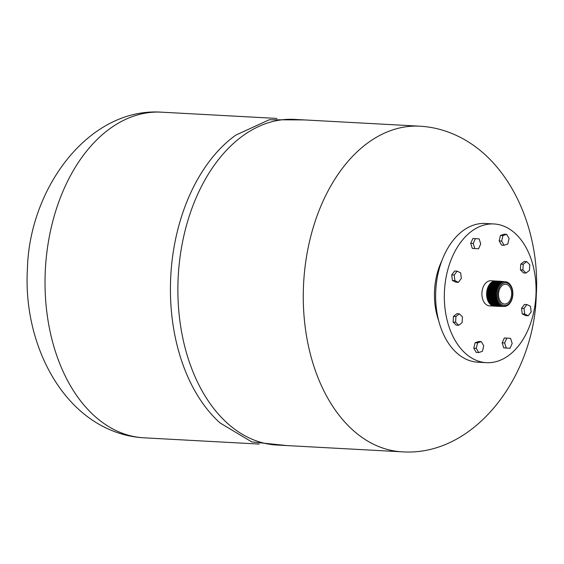 <?xml version="1.0" encoding="UTF-8"?>
<svg xmlns="http://www.w3.org/2000/svg" width="564" height="564" viewBox="0 0 564 564"><rect width="100%" height="100%" fill="white"/><g stroke="black" fill="none" stroke-linecap="round" stroke-linejoin="round"><path stroke-width="0.85" d="M521.552 308.318L522.215 313.901L525.768 315.607L528.256 315.741L531.154 311.857L530.491 306.273L526.931 304.574L524.449 304.44L521.552 308.318L524.041 308.452L524.696 314.035L522.215 313.901M524.696 314.035L528.256 315.741M526.931 304.574L524.041 308.452M506.803 338.118L504.322 337.984L502.15 342.827L503.751 347.889L510.004 348.256L512.175 343.42L510.575 338.351L506.803 338.118L504.632 342.961L502.15 342.827M504.632 342.961L506.232 348.03L503.751 347.889M506.232 348.03L510.004 348.256M481.296 341.622L478.815 341.481L475.085 342.743L473.795 348.207L476.227 352.415L478.709 352.549L482.439 351.287L483.729 345.824L481.296 341.622L477.567 342.877L475.085 342.743M477.567 342.877L476.277 348.341L473.795 348.207M476.277 348.341L478.709 352.549M459.357 313.838L456.875 313.704L453.449 316.362L453.118 322.086L456.22 325.139L458.701 325.28L462.135 322.615L462.459 316.897L459.357 313.838L455.931 316.496L453.449 316.362M455.931 316.496L455.599 322.22L453.118 322.086M455.599 322.22L458.701 325.28M461.331 278.44L460.668 272.856L457.115 271.15L454.626 271.016L451.729 274.901L452.391 280.484L455.952 282.183L458.433 282.317L461.331 278.44M457.115 271.15L454.217 275.035L451.729 274.901M454.217 275.035L454.873 280.618L452.391 280.484M454.873 280.618L458.433 282.317M478.561 248.773L480.732 243.93L479.132 238.861L475.36 238.635L472.879 238.501L470.707 243.338L472.308 248.407L478.561 248.773L472.308 248.407M475.36 238.635L473.196 243.472L470.707 243.338M473.196 243.472L474.796 248.541M504.068 245.269L507.797 244.015L509.088 238.551L506.655 234.342L504.174 234.208L500.444 235.463L499.154 240.934L501.586 245.136L504.068 245.269L501.636 241.068L499.154 240.934M506.655 234.342L502.926 235.604L500.444 235.463M502.926 235.604L501.636 241.068M520.424 269.86L523.526 272.92L526.008 273.054L529.434 270.396L529.765 264.671L526.663 261.611L524.182 261.477L520.748 264.142L520.424 269.86L522.906 269.994L526.008 273.054M526.663 261.611L523.23 264.276L520.748 264.142M523.23 264.276L522.906 269.994M494.325 306.118A12.57 8.284 -86.9 0 1 494.233 306.118L489.517 305.864A12.57 8.284 -86.9 0 1 487.366 305.3A12.57 8.284 -86.9 0 1 482.086 291.2A12.57 8.284 -86.9 0 1 490.884 280.759L495.594 281.02A12.57 8.284 -86.9 0 1 495.685 281.02M494.233 306.118A12.57 8.284 -86.9 0 1 492.083 305.554A12.57 8.284 -86.9 0 1 486.802 291.454A12.57 8.284 -86.9 0 1 495.594 281.02M490.497 288.07A11.907 7.854 93.1 0 0 489.926 298.553M497.596 281.126A12.57 8.284 93.1 0 0 497.533 281.119A12.57 8.284 93.1 0 0 488.741 291.56A12.57 8.284 93.1 0 0 494.015 305.66A12.57 8.284 93.1 0 0 496.172 306.224A12.57 8.284 93.1 0 0 496.235 306.224M496.672 306.238A12.57 8.284 -86.9 0 1 496.299 306.231A12.57 8.284 -86.9 0 1 494.149 305.667A12.57 8.284 -86.9 0 1 488.868 291.567A12.57 8.284 -86.9 0 1 497.659 281.126A12.57 8.284 -86.9 0 1 498.04 281.161M493.437 282.479A12.175 8.03 93.1 0 0 488.269 293.209A12.175 8.03 93.1 0 0 492.245 304.433M496.736 281.076A12.57 8.284 93.1 0 0 496.651 281.076A12.57 8.284 93.1 0 0 487.86 291.51A12.57 8.284 93.1 0 0 493.133 305.61A12.57 8.284 93.1 0 0 495.291 306.174A12.57 8.284 93.1 0 0 495.368 306.174M495.812 306.189A12.57 8.284 -86.9 0 1 495.453 306.181A12.57 8.284 -86.9 0 1 493.296 305.625A12.57 8.284 -86.9 0 1 488.022 291.525A12.57 8.284 -86.9 0 1 496.813 281.083A12.57 8.284 -86.9 0 1 497.173 281.112M495.326 281.161A12.45 8.206 93.1 0 0 487.233 292.011A12.45 8.206 93.1 0 0 492.527 305.469A12.45 8.206 93.1 0 0 493.979 305.942M495.869 281.034A12.57 8.284 93.1 0 0 495.77 281.027A12.57 8.284 93.1 0 0 486.979 291.468A12.57 8.284 93.1 0 0 492.259 305.568A12.57 8.284 93.1 0 0 494.409 306.125A12.57 8.284 93.1 0 0 494.508 306.132M494.945 306.146A12.57 8.284 -86.9 0 1 494.6 306.139A12.57 8.284 -86.9 0 1 492.45 305.575A12.57 8.284 -86.9 0 1 487.176 291.475A12.57 8.284 -86.9 0 1 495.967 281.034A12.57 8.284 -86.9 0 1 496.306 281.069M507.339 284.651A9.919 6.542 -86.9 0 1 511.499 295.783A9.919 6.542 -86.9 0 1 504.561 304.024A9.919 6.542 -86.9 0 1 502.862 303.587A9.919 6.542 -86.9 0 1 498.696 292.455A9.919 6.542 -86.9 0 1 505.633 284.214A9.919 6.542 -86.9 0 1 507.339 284.651M498.463 281.175A12.57 8.284 93.1 0 0 498.414 281.168A12.57 8.284 93.1 0 0 489.622 291.609A12.57 8.284 93.1 0 0 494.896 305.709A12.57 8.284 93.1 0 0 497.046 306.273A12.57 8.284 93.1 0 0 497.103 306.273M497.54 306.28A12.57 8.284 -86.9 0 1 497.152 306.273A12.57 8.284 -86.9 0 1 494.995 305.716A12.57 8.284 -86.9 0 1 489.721 291.616A12.57 8.284 -86.9 0 1 498.513 281.175A12.57 8.284 -86.9 0 1 498.9 281.21M499.323 281.217A12.57 8.284 93.1 0 0 499.295 281.217A12.57 8.284 93.1 0 0 490.497 291.659A12.57 8.284 93.1 0 0 495.777 305.758A12.57 8.284 93.1 0 0 497.927 306.315A12.57 8.284 93.1 0 0 497.963 306.322M498.407 306.33A12.57 8.284 -86.9 0 1 497.998 306.322A12.57 8.284 -86.9 0 1 495.848 305.758A12.57 8.284 -86.9 0 1 490.567 291.659A12.57 8.284 -86.9 0 1 499.359 281.224A12.57 8.284 -86.9 0 1 499.767 281.26M500.169 281.267L500.212 281.267A12.57 8.284 93.1 0 0 500.169 281.267A12.57 8.284 93.1 0 0 491.378 291.708A12.57 8.284 93.1 0 0 496.658 305.808A12.57 8.284 93.1 0 0 498.809 306.365A12.57 8.284 93.1 0 0 498.83 306.365L498.844 306.365A12.57 8.284 -86.9 0 1 496.694 305.808A12.57 8.284 -86.9 0 1 491.42 291.708A12.57 8.284 -86.9 0 1 500.212 281.267A12.57 8.284 -86.9 0 1 500.818 281.337M502.531 304.976A11.379 7.501 -86.9 0 1 498.033 290.735A11.379 7.501 -86.9 0 1 507.663 283.262A11.379 7.501 -86.9 0 1 512.168 297.503A11.379 7.501 -86.9 0 1 502.531 304.976M504.223 306.442L504.258 306.442A12.359 8.15 -86.9 0 1 501.918 305.885A12.359 8.15 -86.9 0 1 496.757 291.856A12.359 8.15 -86.9 0 1 505.598 281.774A12.359 8.15 -86.9 0 1 507.494 282.31A12.359 8.15 -86.9 0 1 512.704 296.008A12.359 8.15 -86.9 0 1 504.258 306.442A12.359 8.15 -86.9 0 1 504.223 306.442A12.359 8.15 -86.9 0 1 501.882 305.885A12.359 8.15 -86.9 0 1 496.722 291.856A12.359 8.15 -86.9 0 1 505.563 281.774A12.359 8.15 -86.9 0 1 505.584 281.774L505.563 281.774M503.814 306.421A12.394 8.171 -86.9 0 1 503.391 306.435A12.394 8.171 -86.9 0 1 501.051 305.871A12.394 8.171 -86.9 0 1 495.869 291.807A12.394 8.171 -86.9 0 1 504.738 281.697A12.394 8.171 -86.9 0 1 505.154 281.746M503.391 306.435L503.363 306.435A12.394 8.171 -86.9 0 1 503.363 306.435A12.394 8.171 -86.9 0 1 501.015 305.871A12.394 8.171 -86.9 0 1 495.834 291.799A12.394 8.171 -86.9 0 1 504.702 281.69A12.394 8.171 -86.9 0 1 504.724 281.69L504.738 281.697M502.947 306.414A12.429 8.192 -86.9 0 1 502.531 306.421A12.429 8.192 -86.9 0 1 500.176 305.864A12.429 8.192 -86.9 0 1 494.981 291.75A12.429 8.192 -86.9 0 1 503.878 281.612A12.429 8.192 -86.9 0 1 504.294 281.669M502.496 306.421L502.531 306.421A12.429 8.199 -86.9 0 1 502.496 306.421A12.429 8.199 -86.9 0 1 500.141 305.864A12.429 8.199 -86.9 0 1 494.952 291.75A12.429 8.199 -86.9 0 1 503.842 281.605A12.429 8.199 -86.9 0 1 503.863 281.612L503.842 281.605M502.08 306.4A12.464 8.22 -86.9 0 1 501.664 306.414A12.464 8.22 -86.9 0 1 499.302 305.85A12.464 8.22 -86.9 0 1 494.099 291.694A12.464 8.22 -86.9 0 1 503.017 281.528A12.464 8.22 -86.9 0 1 503.426 281.584M501.664 306.414L501.636 306.414A12.464 8.22 -86.9 0 1 501.636 306.414A12.464 8.22 -86.9 0 1 499.274 305.85A12.464 8.22 -86.9 0 1 494.064 291.694A12.464 8.22 -86.9 0 1 502.982 281.528A12.464 8.22 -86.9 0 1 503.003 281.528L502.982 281.528M501.22 306.393A12.5 8.241 -86.9 0 1 500.804 306.4A12.5 8.241 -86.9 0 1 498.435 305.836A12.5 8.241 -86.9 0 1 493.211 291.644A12.5 8.241 -86.9 0 1 502.157 281.443A12.5 8.241 -86.9 0 1 502.566 281.499M500.769 306.4L500.804 306.4A12.5 8.241 -86.9 0 1 500.769 306.4A12.5 8.241 -86.9 0 1 498.4 305.836A12.5 8.241 -86.9 0 1 493.176 291.637A12.5 8.241 -86.9 0 1 502.122 281.443A12.5 8.241 -86.9 0 1 502.136 281.443L502.157 281.443M500.353 306.379A12.535 8.263 -86.9 0 1 499.937 306.393A12.535 8.263 -86.9 0 1 497.561 305.822A12.535 8.263 -86.9 0 1 492.323 291.588A12.535 8.263 -86.9 0 1 501.297 281.365A12.535 8.263 -86.9 0 1 501.706 281.415M499.937 306.393L499.901 306.393A12.535 8.27 -86.9 0 1 499.901 306.393A12.535 8.27 -86.9 0 1 497.533 305.822A12.535 8.27 -86.9 0 1 492.287 291.588A12.535 8.27 -86.9 0 1 501.262 281.358A12.535 8.27 -86.9 0 1 501.276 281.358L501.262 281.358M499.464 306.365A12.57 8.284 -86.9 0 1 498.844 306.365M441.887 260.66A56.224 37.069 93.1 0 0 436.663 275.592A56.224 37.069 93.1 0 0 438.637 320.542M533.325 313.951A69.457 45.797 -86.9 0 1 486.436 362.666A69.457 45.797 -86.9 0 1 447.076 272.673A69.457 45.797 -86.9 0 1 493.965 223.957A69.457 45.797 -86.9 0 1 533.325 313.951M486.436 362.666L477.743 362.194A69.457 45.797 -86.9 0 1 438.383 272.2A69.457 45.797 -86.9 0 1 485.273 223.485L493.965 223.957M402.139 451.827L276.741 445.024A163.059 107.505 -86.9 0 1 248.809 437.749A163.059 107.505 -86.9 0 1 184.336 233.743A163.059 107.505 -86.9 0 1 294.415 119.385L419.813 126.188C432.849 126.928 445.37 130.171 457.383 135.917C510.406 160.966 540.474 230.112 536.258 295.578C534.136 376.456 474.472 456.741 402.139 451.827A163.059 107.505 -86.9 0 1 374.207 444.559A163.059 107.505 -86.9 0 1 305.751 261.625A163.059 107.505 -86.9 0 1 419.813 126.188M286.822 445.567L251.784 441.929L220.108 422.986A163.059 107.505 -86.9 0 1 176.885 233.341A163.059 107.505 -86.9 0 1 235.738 135.156L269.275 119.758L304.497 119.928M143.89 437.812A163.059 107.505 -86.9 0 1 115.965 430.536A163.059 107.505 -86.9 0 1 47.503 247.603A163.059 107.505 -86.9 0 1 161.572 112.173C88.879 107.238 29.095 188.263 27.396 269.514C23.547 334.642 53.608 403.182 106.328 428.083C118.341 433.829 130.862 437.072 143.89 437.812L259.207 444.072M161.572 112.173L276.889 118.433"/></g></svg>
